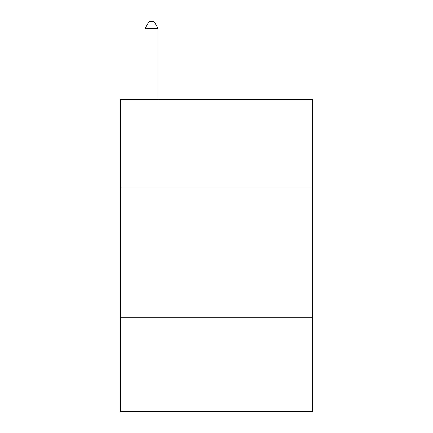 <?xml version="1.0" encoding="UTF-8"?>
<svg xmlns="http://www.w3.org/2000/svg" width="433" height="433" viewBox="0 0 433 433"><rect width="100%" height="100%" fill="white"/><g stroke="black" fill="none" stroke-linecap="round" stroke-linejoin="round"><path stroke-width="0.65" d="M312.626 187.922L312.626 99.59L120.374 99.59L120.374 187.922L312.626 187.922L312.626 411.35L120.374 411.35L120.374 187.922M312.626 317.822L120.374 317.822M158.045 99.59L158.045 28.405L145.055 28.405L145.055 99.59M145.055 28.405L148.952 21.65L154.148 21.65L158.045 28.405"/></g></svg>
